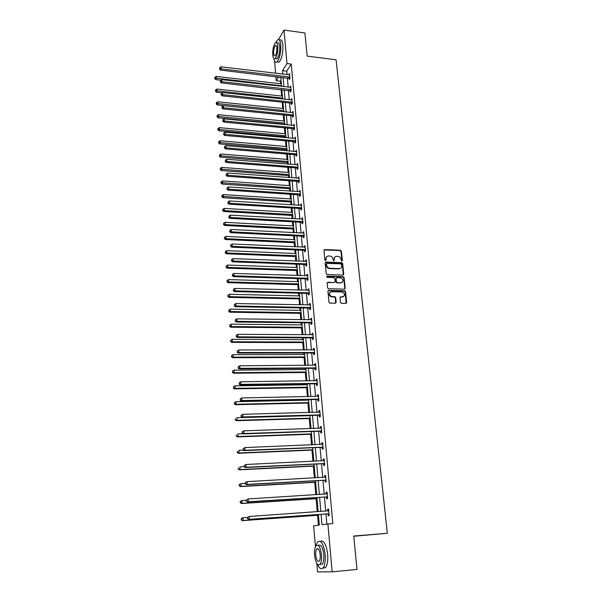 <?xml version="1.0" encoding="UTF-8"?>
<svg xmlns="http://www.w3.org/2000/svg" width="602" height="602" viewBox="0 0 602 602"><rect width="100%" height="100%" fill="white"/><g stroke="black" fill="none" stroke-linecap="round" stroke-linejoin="round"><path stroke-width="0.9" d="M341.823 261.223L342.365 260.621L341.394 251.169L340.439 250.244L324.756 249.559L323.974 250.409L324.884 259.936L325.562 260.591L326.118 259.981L325.998 258.747C326.006 257.009 326.848 256.091 328.526 255.993L329.843 256.046C331.574 256.301 332.59 257.295 332.921 259.018L333.704 260.907L334.268 260.305L334.148 259.071C334.148 257.34 334.975 256.429 336.646 256.324L337.985 256.377C339.671 256.633 340.687 257.618 341.025 259.342L341.823 261.223M341.951 261.208L341.025 251.485L340.07 250.56L324.057 249.943M325.727 260.568L325.998 258.747M333.869 260.892L334.148 259.071M340.454 302.385L341.432 303.325L345.879 303.416L346.662 302.513L345.556 291.699L344.69 290.774L328.7 290.352L327.902 291.248L328.955 302.144L329.783 303.069L335.359 303.197L336.157 302.294L335.698 297.636L334.847 296.703L331.694 296.598C328.797 294.679 328.745 293.054 331.559 291.707L342.305 292C345.232 293.874 345.3 295.499 342.515 296.876L340.777 296.831L339.987 297.734L340.454 302.385M278.553 39.491L284.009 30.1L304.921 32.952L307.17 56.121L336.067 59.779L387.342 533.282L353.758 536.028L356.994 569.432L332.146 571.832L317.54 571.9L316.84 563.562M284.009 30.1L286.973 63.534L282.534 70.645L282.835 74.121M321.077 514.304L321.98 524.681L332.831 523.492L291.24 64.053L286.973 63.534M327.879 523.868L332.146 571.832M342.974 275.061L343.757 274.188L342.666 263.593L341.733 262.66L325.968 262.058L325.178 262.923L326.201 273.601L327.112 274.535L342.974 275.061M344.103 277.575L345.202 288.275L344.419 289.163L328.444 288.734L327.571 287.801L327.127 283.173L327.924 282.285L334.373 282.473L335.163 281.593L334.862 278.545L333.967 277.612L327.134 277.394L327.067 276.122L343.208 276.642L344.103 277.575L343.727 277.868L344.826 288.561L345.202 288.275M353.78 536.262L387.342 533.282M291.24 64.053L286.748 71.149L287.056 74.61M287.342 77.869L288.162 87.109M288.448 90.353L289.276 99.721M289.562 102.957L290.405 112.461M290.691 115.689L291.541 125.321M291.827 128.542L292.692 138.317M292.978 141.53L293.851 151.441M294.137 154.639L295.025 164.692M295.311 167.883L296.214 178.079M296.493 181.262L297.411 191.609M297.689 194.777L298.622 205.267M298.901 208.427L299.841 219.068M300.12 222.221L301.075 233.019M301.354 236.15L302.324 247.106M302.595 250.229L303.581 261.343M303.859 264.451L304.853 275.731M305.131 278.824L306.14 290.262M306.41 293.347L307.441 304.958M307.712 308.021L308.758 319.805M309.029 322.853L310.083 334.81M310.354 337.842L311.43 349.973M311.693 352.99L312.784 365.309M313.048 368.311L314.154 380.803M314.417 383.79L315.538 396.47M315.802 399.442L316.945 412.31M317.201 415.26L318.36 428.323M318.624 431.258L319.797 444.517M320.053 447.429L321.242 460.891M321.498 463.781L322.71 477.454M322.965 480.321L324.192 494.197M324.44 497.041L325.69 511.128M325.938 513.957L326.833 524.011M289.156 78.185L289.269 79.472L290.021 78.313L289.592 73.534L288.855 74.829M290.269 90.661L290.382 91.963L291.142 90.827L290.706 86.003L289.968 87.313M291.391 103.258L291.503 104.575L292.271 103.461L291.835 98.585L291.09 99.917M292.527 115.983L292.64 117.307L293.415 116.224L292.971 111.302L292.226 112.642M293.671 128.828L293.791 130.167L294.566 129.106L294.122 124.132L293.377 125.502M294.829 141.801L294.95 143.156L295.732 142.125L295.281 137.098L294.528 138.483M295.996 154.91L296.116 156.272L296.914 155.263L296.455 150.191L295.702 151.599M297.177 168.146L297.298 169.523L298.103 168.545L297.644 163.42L296.884 164.843M298.374 181.511L298.494 182.903L299.299 181.954L298.84 176.777L298.073 178.222M299.578 195.018L299.698 196.425L300.511 195.499L300.044 190.27L299.284 191.737M300.789 208.661L300.917 210.083L301.737 209.187L301.263 203.905L300.503 205.387M302.023 222.439L302.151 223.876L302.979 223.011L302.497 217.676L301.73 219.181M303.265 236.36L303.393 237.813L304.228 236.977L303.747 231.589L302.972 233.109M304.514 250.424L304.65 251.899L305.492 251.087L305.003 245.646L304.16 246.466L304.228 247.189M305.786 264.639L305.921 266.122L306.764 265.347L306.275 259.846L305.425 260.636L305.5 261.418M307.065 279.004L307.201 280.502L308.058 279.757L307.562 274.196L306.704 274.956L306.779 275.791M308.359 293.513L308.495 295.033L309.36 294.318L308.856 288.704L307.998 289.427L308.073 290.315M309.669 308.179L309.804 309.714L310.677 309.037L310.173 303.355L309.3 304.048L309.383 304.996M310.993 323.003L311.129 324.546L312.009 323.906L311.497 318.172L310.617 318.819L310.707 319.828M312.325 337.978L312.468 339.543L313.356 338.941L312.837 333.139L311.949 333.756L312.047 334.825M313.68 353.118L313.823 354.698L314.718 354.134L314.191 348.265L313.296 348.851L313.401 349.973M315.042 368.424L315.185 370.019L316.095 369.485L315.561 363.563L314.658 364.105L314.763 365.294M316.426 383.888L316.569 385.506L317.48 385.009L316.945 379.019L316.035 379.531L316.148 380.78M317.818 399.525L317.961 401.158L318.887 400.706L318.345 394.649L317.427 395.123L317.54 396.432M319.226 415.335L319.376 416.99L320.309 416.569L319.76 410.451L318.834 410.88L318.955 412.257M320.655 431.318L320.806 432.988L321.746 432.612L321.19 426.419L320.249 426.81L320.384 428.255M322.093 447.482L322.243 449.167L323.199 448.836L322.634 442.575L321.686 442.921L321.822 444.434M323.552 463.818L323.703 465.527L324.666 465.233L324.102 458.905L323.146 459.213L323.282 460.793M325.027 480.343L325.178 482.067L326.149 481.818L325.577 475.422L324.613 475.685L324.756 477.341M326.517 497.049L326.675 498.795L327.654 498.591L327.074 492.12L326.096 492.338L326.254 494.069M328.022 513.95L328.18 515.718L329.174 515.56L328.587 509.006L327.601 509.187L327.759 510.947M281.044 80.156L280.382 81.202L280.6 83.738M281.096 89.54L281.653 96.049M282.18 102.182L282.714 108.473M283.271 114.944L283.79 121.017M284.061 124.17L284.099 124.606M284.377 127.842L284.874 133.689M285.145 136.835L285.213 137.64M285.491 140.86L285.973 146.482M286.243 149.612L286.341 150.801M286.62 154.014L287.079 159.395M287.35 162.525L287.485 164.09M287.756 167.296L288.2 172.443M288.463 175.558L288.636 177.522M288.907 180.713L289.329 185.612M289.592 188.719L289.795 191.09M290.066 194.265L290.465 198.923M290.728 202.016L290.969 204.793M291.24 207.961L291.616 212.355M291.88 215.441L292.158 218.639M292.429 221.792L292.783 225.931M293.046 229.001L293.355 232.628M293.625 235.773L293.957 239.641M294.22 242.704L294.566 246.76M294.837 249.89L295.146 253.495M295.401 256.542L295.793 261.042M296.056 264.165L296.342 267.484M296.598 270.516L297.027 275.475M297.29 278.583L297.554 281.623M297.809 284.641L298.276 290.059M298.539 293.151L298.773 295.898M299.036 298.908L299.54 304.8M299.804 307.878L300.014 310.331M300.27 313.326L300.812 319.7M301.075 322.762L301.263 324.907M301.519 327.887L302.106 334.757M302.37 337.797L302.528 339.641M302.776 342.606L303.408 349.973M303.671 353.005L303.799 354.533M304.055 357.483L304.725 365.361M304.988 368.371L305.086 369.575M305.342 372.51L306.057 380.915M306.32 383.91L306.395 384.783M306.644 387.696L307.404 396.635M307.66 399.615L307.712 400.149M307.961 403.047L308.766 412.528M309.285 418.563L310.15 428.601M310.632 434.253L311.543 444.855M311.986 450.108L312.95 461.29M313.364 466.136L314.372 477.913M314.748 482.337L315.809 494.716M316.155 498.719L317.269 511.723M317.57 515.282L318.42 525.17M315.425 546.721L313.665 525.832L319.293 525.049L318.383 514.492M280.382 81.202L276.243 80.728L275.889 76.537M275.611 73.271L274.58 60.93M278.651 76.86L276.243 80.728M318.142 511.655L316.923 497.523M316.682 494.663L315.486 480.742M315.237 477.86L314.056 464.15M313.808 461.252L312.649 447.737M312.393 444.818L311.249 431.514M311.001 428.579L309.872 415.47M309.616 412.505L308.51 399.593M308.254 396.62L307.155 383.895M306.9 380.9L305.824 368.364M305.56 365.354L304.499 353.005M304.243 349.973L303.197 337.805M302.934 334.757L301.903 322.77M301.64 319.707L300.624 307.893M300.36 304.815L299.36 293.174M299.089 290.081L298.103 278.606M297.839 275.505L296.869 264.195M296.598 261.072L295.642 249.928M295.371 246.797L294.423 235.811M294.152 232.665L293.227 221.837M292.956 218.684L292.038 208.006M291.759 204.846L290.856 194.318M290.585 191.143L289.69 180.773M289.419 177.582L288.539 167.356M288.268 164.158L287.395 154.074M287.124 150.869L286.266 140.928M285.988 137.707L285.145 127.91M284.874 124.682L284.039 115.027M283.76 111.784L282.94 102.265M282.662 99.014L281.856 89.623M281.578 86.364L280.78 77.109M283.121 77.38L283.926 86.628M284.204 89.886L285.024 99.262M285.303 102.513L286.131 112.025M286.409 115.26L287.252 124.907M287.53 128.136L288.381 137.926M288.659 141.146L289.524 151.072M289.803 154.278L290.676 164.346M290.954 167.544L291.842 177.756M292.12 180.946L293.016 191.308M293.294 194.484L294.205 204.996M294.483 208.157L295.409 218.819M295.68 221.972L296.62 232.793M296.891 235.931L297.847 246.91M298.118 250.033L299.089 261.17M299.36 264.286L300.338 275.581M300.609 278.681L301.602 290.149M301.873 293.234L302.881 304.868M303.152 307.938L304.176 319.745M304.439 322.8L305.485 334.78M305.748 337.82L306.802 349.973M307.065 352.998L308.134 365.339M308.397 368.341L309.488 380.863M309.744 383.858L310.85 396.567M311.106 399.54L312.227 412.438M312.483 415.395L313.627 428.489M313.875 431.423L315.034 444.712M315.29 447.632L316.456 461.124M316.712 464.022L317.901 477.717M318.149 480.592L319.361 494.498M319.609 497.35L320.836 511.467M286.748 71.149L282.534 70.645M288.84 74.701L289.705 74.806M289.953 87.147L290.819 87.245M291.075 99.706L291.947 99.804M292.203 112.393L293.084 112.484M293.347 125.208L294.227 125.291M294.498 138.144L295.386 138.227M295.665 151.215L296.553 151.29M296.846 164.414L297.734 164.481M298.035 177.74L298.931 177.808M299.232 191.21L300.135 191.27M300.451 204.815L301.354 204.868M301.677 218.556L302.58 218.601M302.911 232.44L303.822 232.485M304.16 246.466L305.079 246.504M305.425 260.636L306.35 260.674M306.704 274.956L307.63 274.986M307.998 289.427L308.924 289.449M309.3 304.048L310.233 304.063M310.617 318.819L311.558 318.834M311.949 333.756L312.889 333.764M313.296 348.851L314.244 348.851M314.658 364.105L315.606 364.105M316.035 379.531L316.991 379.516M317.427 395.123L318.383 395.1M318.834 410.88L319.797 410.857M320.249 426.81L321.22 426.78M321.686 442.921L322.664 442.884M323.146 459.213L324.124 459.168M324.613 475.685L325.599 475.633M326.096 492.338L327.089 492.278M327.601 509.187L328.594 509.119M334.78 257.062L333.779 259.387M326.623 256.753L325.644 259.063M343.268 275.016L342.297 263.902L341.364 262.976L325.276 262.427M341.552 264.526L340.905 263.879L327.059 263.36L326.502 263.962L326.63 265.271C326.946 266.957 327.932 267.958 329.58 268.251L339.189 268.597C340.867 268.484 341.695 267.559 341.688 265.828L341.552 264.526M340.634 268.214L338.821 268.906L329.219 268.56C327.563 268.259 326.585 267.265 326.269 265.58L326.141 264.278M344.69 289.126L344.826 288.561M334.674 282.428L327.247 282.631M343.727 277.868L342.764 276.935L326.555 276.438M341.033 282.669C343.832 281.262 343.727 279.652 340.724 277.831L336.879 277.703L336.097 278.583L336.398 281.631L337.286 282.556L340.657 282.963L342.154 282.391M336.209 278.049L336.097 278.583M340.657 282.963L336.909 282.85L336.029 281.924L335.72 278.884M343.591 296.605L340.13 297.155M330.039 292.286C328.459 294.175 328.888 295.702 331.326 296.876L332.041 296.628M335.638 303.16L335.322 297.915L334.479 296.982L331.672 296.914M346.135 303.378L345.172 291.978L344.306 291.052L328.037 290.683M281.36 83.829L216.178 76.431L216.306 78.448L215.719 79.614L220.904 80.201M214.944 78.064L214.891 77.259L214.711 78.531L214.944 78.064L281.525 85.793M214.891 77.259L216.178 76.431M215.719 79.614L214.711 78.531M289.908 77.026L221.092 68.884L220.964 66.837L289.705 74.821M289.878 78.531L220.482 70.095L221.092 68.884L219.7 68.5L219.647 67.68L219.7 68.5M219.459 68.982L220.482 70.095M220.964 66.837L219.647 67.68M273.91 58.642C274.542 61.788 275.565 62.864 276.995 61.871C279.734 58.439 280.991 52.758 280.78 44.826C280.284 40.439 279.185 38.784 277.484 39.86L275.739 42.531M277.07 61.886L279.087 62.134C281.841 58.703 283.106 53.029 282.895 45.097C282.391 40.718 281.284 39.062 279.576 40.138M276.89 42.892L277.394 42.96C278.621 42.185 279.411 43.382 279.764 46.542C279.915 52.246 279.012 56.34 277.04 58.808L275.596 58.635M277.823 46.294C277.469 43.126 276.687 41.929 275.468 42.712C273.496 45.195 272.593 49.281 272.744 54.963C273.082 58.153 273.872 59.357 275.114 58.575C277.07 56.099 277.973 52.005 277.823 46.294M273.632 53.443C273.857 55.497 274.361 56.272 275.159 55.76C276.423 54.165 277.003 51.531 276.905 47.851C276.679 45.812 276.175 45.037 275.385 45.541C274.121 47.144 273.534 49.778 273.632 53.443M317.54 564.45C319.384 568.619 321.25 569.748 323.116 567.821C324.907 565.248 325.592 560.823 325.163 554.555C323.59 543.847 321.054 539.633 317.547 541.905L315.899 545.871M322.762 568.198L325.599 567.588C327.398 565.015 328.082 560.597 327.654 554.337C326.209 544.193 323.778 539.859 320.339 541.326M318.308 545.487C320.836 543.907 322.657 546.955 323.771 554.63C324.079 559.138 323.59 562.321 322.296 564.172L319.993 564.405M321.483 554.833C320.369 547.113 318.548 544.073 316.027 545.698C314.741 547.542 314.244 550.71 314.537 555.202C315.621 562.923 317.442 565.985 320.016 564.383C321.302 562.531 321.792 559.348 321.483 554.833M315.757 555.134C316.456 560.116 317.63 562.087 319.278 561.049C320.106 559.852 320.422 557.806 320.226 554.901C319.512 549.927 318.345 547.963 316.712 549.009C315.884 550.198 315.561 552.237 315.757 555.134M282.413 96.132L216.946 89.043L217.074 91.075L216.479 92.219L222.191 92.836M215.704 90.684L215.651 89.871L215.471 91.143L215.704 90.684L282.586 98.111M215.651 89.871L216.946 89.043M216.479 92.219L215.471 91.143M283.482 108.556L217.721 101.783L217.849 103.83L217.254 104.951L283.753 111.716M216.472 103.431L216.419 102.611L216.231 103.883L216.472 103.431L283.655 110.557M216.419 102.611L217.721 101.783M217.254 104.951L216.231 103.883M291.022 89.525L221.897 81.706L221.769 79.645L290.826 87.298M291.014 91.015L221.28 82.903L221.897 81.706L220.498 81.315L220.445 80.487L220.498 81.315M220.257 81.797L221.28 82.903M221.769 79.645L220.445 80.487M292.151 102.144L222.71 94.664L222.582 92.58L291.955 99.902M292.158 103.627L290.939 103.108L222.093 95.831L222.71 94.664L221.303 94.266L221.258 93.43L221.303 94.266M221.062 94.732L222.093 95.831M222.582 92.58L221.258 93.43M284.565 121.092L218.503 114.643L218.631 116.713L218.029 117.811L284.836 124.245M217.247 116.306L217.194 115.479L217.006 116.75L217.247 116.306L284.738 123.117M217.194 115.479L218.503 114.643M218.029 117.811L217.006 116.75M285.649 133.757L219.294 127.632L219.421 129.723L218.819 130.792L285.92 136.902M218.029 129.31L217.977 128.474L217.789 129.739L218.029 129.31L285.83 135.804M217.977 128.474L219.294 127.632M218.819 130.792L217.789 129.739M286.748 146.549L220.091 140.755L220.219 142.87L219.61 143.908L287.019 149.68M218.819 142.448L218.767 141.598L218.579 142.862L218.819 142.448L286.928 148.611M218.767 141.598L220.091 140.755M219.61 143.908L218.579 142.862M293.294 114.892L223.538 107.758L223.402 105.651L293.091 112.627M293.317 116.352L292.068 115.825L222.913 108.894L223.538 107.758L222.123 107.344L222.07 106.501L222.123 107.344M221.875 107.803L222.913 108.894M223.402 105.651L222.07 106.501M294.446 127.767L224.365 120.979L224.23 118.85L294.243 125.472M294.491 129.212L293.212 128.677L223.733 122.086L224.365 120.979L222.943 120.558L222.89 119.708L222.943 120.558M222.695 121.002L223.733 122.086M224.23 118.85L222.89 119.708M295.612 140.763L225.208 134.336L225.073 132.184L295.409 138.452M295.68 142.192L294.37 141.651L224.569 135.42L225.208 134.336L223.778 133.907L223.726 133.05L223.778 133.907M223.523 134.344L224.569 135.42M225.073 132.184L223.726 133.05M287.861 159.462L220.896 154.007L221.024 156.144L220.415 157.16L288.132 162.585M219.617 155.715L219.572 154.857L219.376 156.121L219.617 155.715L288.042 161.539M219.572 154.857L220.896 154.007M220.415 157.16L219.376 156.121M296.786 153.894L226.051 147.829L225.916 145.654L296.575 151.561M296.876 155.308L295.537 154.759L225.411 148.89L226.051 147.829L224.621 147.392L224.561 146.527L224.621 147.392M224.365 147.821L225.411 148.89M225.916 145.654L224.561 146.527M288.983 172.503L221.709 167.394L221.845 169.553L221.22 170.539L289.253 175.618M220.43 169.109L220.377 168.251L220.181 169.508L220.43 169.109L289.163 174.603M220.377 168.251L221.709 167.394M221.22 170.539L220.181 169.508M297.975 167.16L226.909 161.464L226.773 159.267L297.764 164.797M298.088 168.552L296.711 167.996L226.269 162.495L226.909 161.464L225.472 161.02L225.411 160.14L225.472 161.02M225.208 161.434L226.269 162.495M226.773 159.267L225.411 160.14M290.111 185.672L222.529 180.916L222.665 183.098L222.04 184.061L290.382 188.772M221.243 182.647L221.19 181.774L220.994 183.038L221.243 182.647L290.299 187.794M221.19 181.774L222.529 180.916M222.04 184.061L220.994 183.038M299.171 180.555L227.782 175.242L227.639 173.022L298.961 178.169M299.299 181.932L297.9 181.368L227.127 176.243L227.782 175.242L226.329 174.791L226.269 173.903L226.329 174.791M226.066 175.19L227.127 176.243M227.639 173.022L226.269 173.903M291.255 198.969L223.365 194.581L223.5 196.786L222.868 197.712L291.526 202.061M222.07 196.327L222.018 195.447L221.814 196.696L222.07 196.327L291.443 201.113M222.018 195.447L223.365 194.581M222.868 197.712L221.814 196.696M300.383 194.085L228.655 189.163L228.512 186.921L300.172 191.677M300.511 195.432L299.104 194.867L228 190.134L228.655 189.163L227.195 188.697L227.135 187.801L227.195 188.697M226.931 189.088L228 190.134M228.512 186.921L227.135 187.801M292.414 212.408L224.2 208.382L224.335 210.61L223.703 211.513L292.677 215.486M222.898 210.143L222.845 209.255L222.65 210.504L292.602 214.568M222.845 209.255L224.2 208.382M223.703 211.513L222.65 210.504M301.61 207.758L229.535 203.228L229.392 200.963L301.391 205.327M301.73 209.075L300.323 208.51L228.873 204.168L229.535 203.228L228.068 202.754L228.015 201.851L228.068 202.754M227.804 203.13L228.873 204.168M229.392 200.963L228.015 201.851M293.58 225.976L225.05 222.334L225.186 224.576L224.546 225.449L293.844 229.046M223.741 224.102L223.688 223.207L223.485 224.456L225.186 224.576L293.768 228.158M223.688 223.207L225.05 222.334M224.546 225.449L223.485 224.456M302.844 221.566L230.431 217.442L230.288 215.155L302.625 219.113M302.964 222.853L301.549 222.296L229.768 218.353L230.431 217.442L228.956 216.961L228.895 216.05L228.956 216.961M228.692 217.33L229.768 218.353M230.288 215.155L228.895 216.05M294.754 239.679L225.908 236.42L226.043 238.693L225.396 239.536L295.018 242.741M224.591 238.211L224.538 237.301L224.335 238.542L226.043 238.693L294.95 241.891M224.538 237.301L225.908 236.42M225.396 239.536L224.335 238.542M304.1 235.525L231.334 231.815L231.191 229.497L303.875 233.042M304.206 236.774L302.791 236.217L230.664 232.688L231.334 231.815L229.851 231.318L229.791 230.393L229.851 231.318M229.58 231.672L230.664 232.688M231.191 229.497L229.791 230.393M295.951 253.525L226.773 250.658L226.909 252.96L226.262 253.766L296.207 256.572M225.449 252.464L225.396 251.546L225.193 252.787L226.909 252.96L296.139 255.76M225.396 251.546L226.773 250.658M226.262 253.766L225.193 252.787M305.357 249.619L232.252 246.331L232.101 243.998L305.131 247.113M305.47 250.838L304.04 250.289L231.567 247.174L232.252 246.331L230.754 245.834L230.701 244.894L230.754 245.834M230.483 246.173L231.567 247.174M232.101 243.998L230.701 244.894M297.147 267.514L227.646 265.053L227.789 267.371L227.127 268.146L297.411 270.546M226.322 266.867L226.262 265.933L226.059 267.175L227.789 267.371L297.343 269.771M226.262 265.933L227.646 265.053M227.127 268.146L226.059 267.175M306.636 263.864L233.17 261.012L233.027 258.649L306.41 261.328M306.742 265.053L305.334 264.504L232.485 261.817L233.17 261.012L231.672 260.5L231.612 259.552L231.672 260.5M231.401 260.824L232.485 261.817M233.027 258.649L231.612 259.552M298.366 281.646L228.527 279.591L228.67 281.932L228.007 282.677L298.622 284.663M227.195 281.42L227.142 280.479L226.931 281.721L228.67 281.932L298.562 283.918M227.142 280.479L228.527 279.591M228.007 282.677L226.931 281.721M307.923 278.259L234.103 275.844L233.952 273.458L307.697 275.701M308.028 279.411L306.659 278.869L233.41 276.619L234.103 275.844L232.598 275.325L232.538 274.369L232.598 275.325M232.319 275.633L233.41 276.619M233.952 273.458L232.538 274.369M299.593 295.921L229.422 294.288L229.565 296.658L228.895 297.365L299.849 298.923M228.083 296.131L228.023 295.183L227.819 296.417L229.565 296.658L299.788 298.223M228.023 295.183L229.422 294.288M228.895 297.365L227.819 296.417M309.225 292.805L235.051 290.841L234.893 288.426L308.992 290.217M309.323 293.919L307.878 293.377L234.351 291.579L235.051 290.841L233.531 290.307L233.471 289.344L233.531 290.307M233.252 290.608L234.351 291.579M234.893 288.426L233.471 289.344M300.834 310.346L230.325 309.142L230.468 311.535L229.798 312.212L301.09 313.333M228.978 311.001L228.918 310.038L228.707 311.272L230.468 311.535L301.03 312.671M228.918 310.038L230.325 309.142M229.798 312.212L228.707 311.272M310.542 307.502L235.999 306.004L235.849 303.558L310.308 304.89M310.64 308.585L309.18 308.051L235.299 306.704L235.999 306.004L234.471 305.455L234.411 304.484L234.471 305.455M234.193 305.741L235.299 306.704M235.849 303.558L234.411 304.484M302.084 324.922L231.236 324.147L231.386 326.57L230.701 327.21L302.339 327.894M229.881 326.028L229.829 325.057L229.61 326.284L231.386 326.57L302.287 327.27M229.829 325.057L231.236 324.147M230.701 327.21L229.61 326.284M311.874 322.356L236.962 321.325L236.812 318.864L311.633 319.715M311.964 323.402L310.504 322.868L236.255 321.995L236.962 321.325L235.427 320.776L235.367 319.79L235.427 320.776M235.149 321.039L236.255 321.995M236.812 318.864L235.367 319.79M303.355 339.648L232.161 339.325L232.312 341.77L231.619 342.372L303.604 342.606M230.799 341.214L230.739 340.235L230.528 341.454L232.312 341.77L303.558 342.019M230.739 340.235L232.161 339.325M231.619 342.372L230.528 341.454M313.213 337.368L237.94 336.827L237.782 334.328L312.98 334.697M313.303 338.384L311.836 337.85L237.226 337.451L237.94 336.827L236.398 336.255L236.33 335.261L236.398 336.255M236.112 336.51L237.226 337.451M237.782 334.328L236.33 335.261M304.635 354.525L233.094 354.661L233.245 357.137L232.553 357.701L304.883 357.475M231.725 356.572L231.665 355.579L231.446 356.798L233.245 357.137L304.838 356.926M231.665 355.579L233.094 354.661M232.553 357.701L231.446 356.798M314.575 352.546L238.926 352.494L238.768 349.973L314.334 349.845M314.665 353.517L313.183 352.99L238.204 353.081L238.926 352.494L237.369 351.914L237.308 350.906L237.369 351.914M237.083 352.155L238.204 353.081M238.768 349.973L237.308 350.906M305.921 369.568L234.035 370.17L234.186 372.668L233.486 373.202L306.177 372.503M232.658 372.089L232.598 371.088L232.38 372.307L234.186 372.668L306.132 371.991M232.598 371.088L234.035 370.17M233.486 373.202L232.38 372.307M315.952 367.89L239.92 368.334L239.762 365.783L315.704 365.158M316.035 368.823L314.545 368.296L239.19 368.891L239.92 368.334L238.354 367.747L238.294 366.723L238.354 367.747M315.794 367.822L314.891 368.364L315.809 367.83M238.068 367.965L239.19 368.891M239.762 365.783L238.294 366.723M307.231 384.768L234.991 385.844L235.141 388.373L234.434 388.862L307.479 387.688M233.606 387.786L233.546 386.77L233.328 387.981L235.141 388.373L307.441 387.221M233.546 386.77L234.991 385.844M234.434 388.862L233.328 387.981M317.337 383.391L240.928 384.354L240.77 381.773L317.088 380.637M317.42 384.287L315.922 383.767L240.19 384.866L240.928 384.354L239.355 383.752L239.295 382.721L239.355 383.752M239.062 383.963L240.19 384.866M240.77 381.773L239.295 382.721M308.555 400.134L235.954 401.7L236.104 404.251L235.397 404.702L308.803 403.031M234.562 403.649L234.502 402.625L234.276 403.829L236.104 404.251L308.766 402.61M234.502 402.625L235.954 401.7M235.397 404.702L234.276 403.829M318.744 399.066L241.944 400.556L241.786 397.952L318.488 396.282M318.819 399.924L317.314 399.404L241.206 401.03L241.944 400.556L240.364 399.946L240.303 398.9L240.364 399.946M240.07 400.134L241.206 401.03M241.786 397.952L240.303 398.9M309.887 415.658L236.925 417.72L237.083 420.309L236.368 420.715L310.135 418.541M235.532 419.692L235.465 418.661L235.239 419.857L237.083 420.309L310.105 418.164M236.368 420.715L235.239 419.857M241.018 415.433L241.086 416.486L241.018 415.433L242.809 414.304L319.91 412.099M241.319 415.26L242.809 414.304L242.975 416.945L242.23 417.374L318.721 415.214L320.234 415.726M320.159 414.913L242.975 416.945L241.387 416.321M241.086 416.486L242.23 417.374M243.057 433.749L237.91 433.929L238.068 436.54L237.346 436.909L311.482 434.223M236.503 435.916L236.443 434.87L236.217 436.059L238.068 436.54L311.452 433.892M237.346 436.909L236.217 436.059M242.049 431.965L242.117 433.034L242.049 431.965L243.855 430.844L321.34 428.09M242.35 431.807L243.855 430.844L244.021 433.515L243.261 433.899L320.151 431.205L321.664 431.709M321.596 430.942L244.021 433.515L242.418 432.876M320.881 428.24L321.333 428.022M242.117 433.034L243.261 433.899M243.629 450.115L238.904 450.311L239.069 452.96L238.339 453.283L312.844 450.07M237.497 452.32L237.429 451.259L237.203 452.448L239.069 452.96L312.822 449.784M238.339 453.283L237.203 452.448M243.088 448.686L243.155 449.762L243.088 448.686L244.901 447.579L322.785 444.261M243.396 448.55L244.901 447.579L245.074 450.281L244.307 450.62L321.588 447.361L323.108 447.865M323.048 447.143L245.074 450.281L243.464 449.626M322.213 444.419L322.777 444.141M243.155 449.762L244.307 450.62M244.209 466.678L239.912 466.881L240.078 469.56L239.34 469.838L314.221 466.091M238.497 468.905L238.43 467.837L238.204 469.018L240.078 469.56L314.206 465.85M239.34 469.838L238.204 469.018M244.141 465.602L244.209 466.693L244.141 465.602L245.97 464.503L324.252 460.613M244.45 465.481L245.97 464.503L246.143 467.235L245.368 467.528L323.041 463.706L324.576 464.202M324.508 463.525L246.143 467.235L244.517 466.573M323.552 460.778L324.237 460.432M244.209 466.693L245.368 467.528M245.255 483.406L240.935 483.647L241.101 486.348L240.348 486.589L315.614 482.285M239.506 485.686L239.438 484.602L239.212 485.776L241.101 486.348L315.598 482.097M239.144 484.7L240.19 483.888L239.438 484.602M240.348 486.589L239.212 485.776M245.21 482.706L245.277 483.812L245.21 482.706L247.046 481.63L325.735 477.145M245.518 482.608L247.046 481.63L247.219 484.392L246.436 484.64L324.516 480.23L326.051 480.727M325.998 480.087L247.219 484.392L245.586 483.715M324.907 477.326L325.712 476.912M245.277 483.812L246.436 484.64M246.308 500.322L241.966 500.593L242.132 503.332L241.379 503.52L317.021 498.667M240.529 502.655L240.461 501.556L240.228 502.73L242.132 503.332L317.013 498.524M240.16 501.639L241.214 500.796L241.966 500.593L240.461 501.556M241.379 503.52L240.228 502.73M246.286 500.014L246.353 501.135L246.286 500.014L248.137 498.945L327.225 493.866M246.602 499.931L248.137 498.945L248.31 501.744L247.52 501.948L325.998 496.943L327.548 497.433M327.496 496.846L248.31 501.744L246.669 501.052M326.284 494.061L327.202 493.58M246.353 501.135L247.52 501.948M247.497 517.427L243.005 517.743L243.17 520.504L242.41 520.655L318.45 515.222M241.56 519.819L241.492 518.713L241.259 519.872L243.17 520.504L318.443 515.131M241.191 518.773L242.245 517.893L243.005 517.743L241.492 518.713M242.41 520.655L241.259 519.872M247.377 517.532L247.445 518.661L247.377 517.532L249.236 516.471L328.745 510.774M247.693 517.464L249.236 516.471L249.416 519.3L248.618 519.458L327.503 513.845L329.061 514.326M329.016 513.784L249.416 519.3L247.761 518.593M327.669 510.993L328.715 510.428M247.445 518.661L248.618 519.458M341.989 260.929L342.365 260.621M341.334 262.976L341.71 262.66M343.381 274.489L343.757 274.188M342.764 276.935L343.14 276.642M336.992 282.857L337.368 282.564M340.393 297.11L340.777 296.831M342.132 297.155L342.515 296.876M335.322 297.915L335.698 297.636M344.209 291.044L344.585 290.758M345.172 291.978L345.556 291.699M346.278 302.783L346.662 302.513M289.773 76.966L289.028 78.125M289.457 76.868L288.704 78.027M290.894 89.465L290.134 90.601M290.57 89.367L289.81 90.503M292.023 102.084L291.263 103.198M291.699 101.994L290.939 103.108M293.166 114.831L292.391 115.923M292.835 114.741L292.068 115.825M294.318 127.707L293.543 128.768M293.987 127.609L293.212 128.677M295.484 140.702L294.694 141.741M295.153 140.612L294.37 141.651M296.658 153.834L295.868 154.849M296.327 153.743L295.537 154.759M297.839 167.1L297.042 168.078M297.508 167.01L296.711 167.996M299.043 180.495L298.238 181.45M298.705 180.404L297.9 181.368M300.255 194.025L299.442 194.958M299.916 193.942L299.104 194.867M301.474 207.698L300.654 208.601M301.135 207.615L300.323 208.51M302.708 221.506L301.888 222.379M302.37 221.423L301.549 222.296M303.957 235.465L303.13 236.3M303.619 235.382L302.791 236.217M305.222 249.559L304.379 250.372M304.883 249.476L304.04 250.289M306.493 263.804L305.65 264.579M306.155 263.729L305.304 264.504M307.788 278.199L306.93 278.944M307.441 278.124L306.584 278.869M309.089 292.745L308.224 293.452M308.743 292.67L307.878 293.377M310.399 307.441L309.533 308.119M310.053 307.366L309.18 308.051M311.731 322.296L310.85 322.943M311.385 322.228L310.504 322.868M313.078 337.316L312.19 337.925M312.724 337.24L311.836 337.85M314.432 352.486L313.537 353.065M314.078 352.418L313.183 352.99M315.448 367.762L314.545 368.296M317.194 383.339L316.283 383.835M316.84 383.271L315.922 383.767M318.593 399.013L317.675 399.472M318.24 398.945L317.314 399.404M320.016 414.861L319.083 415.282M319.654 414.793L318.721 415.214M321.445 430.881L320.512 431.265M321.084 430.821L320.151 431.205M322.898 447.083L321.95 447.421M322.537 447.023L321.588 447.361M324.365 463.465L323.409 463.766M323.996 463.412L323.041 463.706M325.848 480.035L324.877 480.291M325.479 479.975L324.516 480.23M327.345 496.785L326.367 496.996M326.976 496.733L325.998 496.943M327.089 493.933L326.6 494.046M328.865 513.732L327.879 513.897M328.489 513.679L327.503 513.845M328.602 510.85L327.842 510.978M336.909 282.85L337.286 282.556M342.831 276.943L343.208 276.642M344.306 291.052L344.69 290.774M276.31 45.662L275.385 45.541M277.04 58.808L275.114 58.575M276.995 61.871L279.087 62.134M318.195 548.881L316.712 549.009M322.296 564.172L320.016 564.383M323.116 567.821L325.599 567.588M306.185 263.729L305.334 264.504M307.517 278.124L306.659 278.869M308.864 292.677L307.998 293.392M310.226 307.389L309.353 308.066M311.595 322.251L310.715 322.898M312.98 337.278L312.092 337.888M314.379 352.471L313.484 353.043"/></g></svg>
